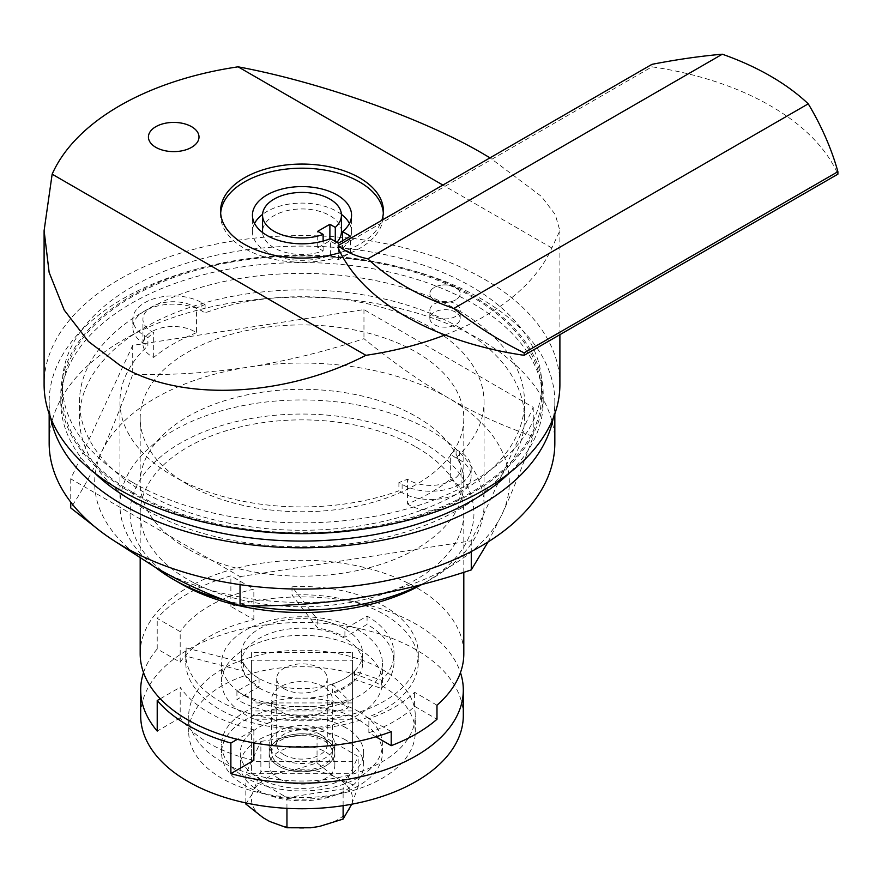 <?xml version="1.0" encoding="UTF-8"?>
<svg xmlns="http://www.w3.org/2000/svg" width="882" height="882" viewBox="0 0 882 882"><rect width="100%" height="100%" fill="white"/><g stroke="black" fill="none" stroke-linecap="round" stroke-linejoin="round"><path stroke-width="0.66" stroke-dasharray="4.41 3.31" d="M382.093 685.887A113.271 65.4 180 0 1 415.268 732.137A113.271 65.4 180 0 1 345.347 792.554A113.271 65.4 180 0 1 221.9 778.376A113.271 65.4 180 0 1 188.726 732.137A113.271 65.4 180 0 1 258.647 671.709A113.271 65.4 180 0 1 382.093 685.887M382.093 669.372A113.271 65.4 180 0 1 415.268 715.622A113.271 65.4 180 0 1 345.347 776.039A113.271 65.4 180 0 1 221.9 761.861A113.271 65.4 180 0 1 188.726 715.622A113.271 65.4 180 0 1 258.647 655.194A113.271 65.4 180 0 1 382.093 669.372M463.304 715.622A161.307 93.128 0 0 0 416.061 649.758A161.307 93.128 0 0 0 240.268 629.572A161.307 93.128 0 0 0 140.679 715.622M143.534 672.602A161.307 93.128 180 0 1 157.216 648.954L180.193 662.228A130.966 75.62 0 0 1 253.851 619.693L230.875 606.43A161.307 93.128 180 0 1 416.061 624.169A161.307 93.128 180 0 1 460.459 672.602M253.851 742.876L253.851 729.789L237.335 739.325M253.851 760.339A130.966 75.62 0 0 1 209.387 743.482A130.966 75.62 0 0 1 180.193 717.816L180.193 687.265A130.966 75.62 0 0 0 209.387 712.932A130.966 75.62 0 0 0 253.851 729.789M180.193 717.816L157.216 731.079M251.425 660.827L251.425 719.216L352.568 719.216L352.568 660.827L251.425 660.827L251.425 761.331L352.568 761.331L352.568 702.943L251.425 702.943M180.193 662.228L180.193 631.666L157.216 618.403A161.307 93.128 0 0 1 230.875 575.88L253.851 589.143A130.966 75.62 0 0 0 180.193 631.666M253.851 619.693L253.851 589.143M157.216 648.954L157.216 618.403M230.875 606.43L230.875 575.88M160.259 698.764L180.193 687.265M352.568 660.827L352.568 702.943M251.425 719.216L251.425 761.331M352.568 719.216L352.568 761.331M459.324 310.993A222.496 128.463 0 0 0 216.851 283.144A222.496 128.463 0 0 0 79.501 401.828A222.496 128.463 0 0 0 144.67 492.663A222.496 128.463 0 0 0 387.143 520.501A222.496 128.463 0 0 0 524.492 401.828A222.496 128.463 0 0 0 459.324 310.993M459.324 327.509A222.496 128.463 0 0 0 216.851 299.66A222.496 128.463 0 0 0 79.501 418.344A222.496 128.463 0 0 0 144.67 509.179A222.496 128.463 0 0 0 387.143 537.017A222.496 128.463 0 0 0 524.492 418.344A222.496 128.463 0 0 0 459.324 327.509M553.279 417.98A252.836 145.971 0 0 0 554.833 401.828A252.836 145.971 0 0 0 480.778 298.601A252.836 145.971 0 0 0 205.241 266.959A252.836 145.971 0 0 0 49.16 401.828A252.836 145.971 0 0 0 50.704 417.98M554.833 443.117A252.836 145.971 0 0 0 480.778 339.89A252.836 145.971 0 0 0 205.241 308.248A252.836 145.971 0 0 0 49.16 443.117M187.568 548.813A161.814 93.426 180 0 1 140.183 482.752A161.814 93.426 180 0 1 240.069 396.437A161.814 93.426 180 0 1 416.414 416.69A161.814 93.426 180 0 1 463.811 482.752A161.814 93.426 180 0 1 363.924 569.066A161.814 93.426 180 0 1 187.568 548.813M187.568 484.405A161.814 93.426 180 0 1 140.183 418.344A161.814 93.426 180 0 1 240.069 332.029A161.814 93.426 180 0 1 416.414 352.282A161.814 93.426 180 0 1 463.811 418.344A161.814 93.426 180 0 1 363.924 504.647A161.814 93.426 180 0 1 187.568 484.405M355.655 598.371A207.325 119.698 180 0 1 155.397 567.391A207.325 119.698 180 0 1 101.728 451.771A207.325 119.698 180 0 1 248.338 367.132A207.325 119.698 180 0 1 448.596 398.113A207.325 119.698 180 0 1 502.255 513.732A207.325 119.698 180 0 1 355.655 598.371M240.036 576.619L471.275 540.842L533.235 407.341L363.957 309.604L132.708 345.38L70.747 478.882L240.036 576.619L240.036 584.634M471.275 540.842L471.275 551.537M488.077 541.945L502.255 513.732C512.596 491.252 522.916 465.476 533.235 436.392C505.11 426.987 476.886 414.231 448.596 398.113C420.306 381.564 392.093 361.741 363.957 338.666C325.546 351.444 287.003 360.936 248.338 367.132C209.773 372.888 171.229 375.324 132.708 374.431C122.422 403.449 112.091 429.225 101.728 451.771C91.397 473.832 81.067 492.553 70.747 507.944M533.235 407.341L533.235 436.392M363.957 309.604L363.957 338.666M132.708 345.38L132.708 374.431M70.747 478.882L70.747 502.145M95.113 527.028L112.4 539.685M278.756 766.193A32.866 18.974 0 0 0 314.576 770.306A32.866 18.974 0 0 0 334.862 752.776A32.866 18.974 0 0 0 325.238 739.359A32.866 18.974 0 0 0 289.417 735.246A32.866 18.974 0 0 0 269.131 752.776A32.866 18.974 0 0 0 278.756 766.193A32.866 18.974 180 0 1 269.131 752.776A32.866 18.974 180 0 1 289.417 735.246A32.866 18.974 180 0 1 325.238 739.359A32.866 18.974 180 0 1 334.862 752.776A32.866 18.974 180 0 1 314.576 770.306A32.866 18.974 180 0 1 278.756 766.193M278.756 778.586A32.866 18.974 0 0 0 314.576 782.698A32.866 18.974 0 0 0 334.862 765.168A32.866 18.974 0 0 0 325.238 751.751A32.866 18.974 0 0 0 289.417 747.627A32.866 18.974 0 0 0 269.131 765.168A32.866 18.974 0 0 0 278.756 778.586M345.623 727.595A61.696 35.622 0 0 0 278.392 719.866A61.696 35.622 0 0 0 240.301 752.776A61.696 35.622 0 0 0 258.371 777.968A61.696 35.622 0 0 0 325.601 785.686A61.696 35.622 0 0 0 363.693 752.776A61.696 35.622 0 0 0 345.623 727.595M345.623 739.976A61.696 35.622 0 0 0 278.392 732.258A61.696 35.622 0 0 0 240.301 765.168A61.696 35.622 0 0 0 258.371 790.349A61.696 35.622 0 0 0 325.601 798.067A61.696 35.622 0 0 0 363.693 765.168A61.696 35.622 0 0 0 345.623 739.976M260.874 741.42L317.046 732.733L358.169 756.469L343.12 788.905L286.948 797.593L245.824 773.856L260.874 741.42L260.874 771.596L252.175 794.043A50.572 29.194 0 0 0 263.156 817.724M351.72 804.219L358.169 786.645L340.827 780.316L334.388 776.601L317.046 762.908L293.364 770.251L284.555 771.618L260.874 771.596M284.555 771.618A50.572 29.194 0 0 0 254.534 788.949M334.388 776.601A50.572 29.194 0 0 0 293.364 770.251M351.819 804.009A50.572 29.194 0 0 0 340.827 780.316M319.438 826.423A50.572 29.194 0 0 0 349.459 809.092M269.605 821.44A50.572 29.194 0 0 0 310.629 827.79M252.175 794.043L245.824 804.02M286.948 808.342L286.948 797.593M245.824 802.918L245.824 773.856M343.12 805.674L343.12 788.905M358.169 786.645L358.169 756.469M317.046 762.908L317.046 732.733M280.542 765.168A30.341 17.519 180 0 1 271.656 752.776A30.341 17.519 180 0 1 290.387 736.591A30.341 17.519 180 0 1 323.451 740.395A30.341 17.519 180 0 1 332.338 752.776A30.341 17.519 180 0 1 313.606 768.961A30.341 17.519 180 0 1 280.542 765.168M323.451 686.714A30.341 17.519 0 0 0 290.387 682.922A30.341 17.519 0 0 0 271.656 699.106A30.341 17.519 0 0 0 280.542 711.487A30.341 17.519 0 0 0 313.606 715.291A30.341 17.519 0 0 0 332.338 699.106A30.341 17.519 0 0 0 323.451 686.714M332.338 684.024L348.015 699.702A92.037 53.129 180 0 1 236.916 691.256L259.088 678.456A60.682 35.037 180 0 1 243.399 662.801L186.124 647.917A116.303 67.153 0 0 0 185.694 653.683A116.303 67.153 0 0 0 257.489 715.721A116.303 67.153 0 0 0 384.232 701.168A116.303 67.153 0 0 0 418.3 653.683A116.303 67.153 0 0 0 292.008 586.784L317.774 619.859A60.682 35.037 180 0 1 344.906 628.91L367.077 616.11A92.037 53.129 180 0 1 394.034 653.683A92.037 53.129 180 0 1 381.697 680.254L354.542 671.202A60.682 35.037 180 0 1 344.906 678.456A60.682 35.037 180 0 1 332.338 684.024L332.338 692.282L348.015 707.959A92.037 53.129 180 0 1 236.916 699.514L259.088 686.714A60.682 35.037 180 0 1 243.399 671.059L186.124 656.175A116.303 67.153 0 0 0 185.694 661.941A116.303 67.153 0 0 0 257.489 723.979A116.303 67.153 0 0 0 384.232 709.426A116.303 67.153 0 0 0 418.3 661.941A116.303 67.153 0 0 0 292.008 595.041L317.774 628.116A60.682 35.037 180 0 1 344.906 637.168L367.077 624.368A92.037 53.129 180 0 1 394.034 661.941A92.037 53.129 180 0 1 381.697 688.511L354.542 679.46A60.682 35.037 180 0 1 344.906 686.714A60.682 35.037 180 0 1 332.338 692.282M292.008 586.784L292.008 595.041M186.124 647.917L186.124 656.175M317.774 619.859L317.774 628.116M344.906 628.91A60.682 35.037 0 0 0 278.778 621.314A60.682 35.037 0 0 0 241.315 653.683A60.682 35.037 0 0 0 259.088 678.456A60.682 35.037 0 0 0 325.215 686.053A60.682 35.037 0 0 0 362.678 653.683A60.682 35.037 0 0 0 344.906 628.91L344.906 637.168M367.077 616.11L367.077 624.368M381.697 680.254L381.697 688.511M354.542 671.202L354.542 679.46M348.015 699.702L348.015 707.959M236.916 691.256L236.916 699.514M259.088 678.456L259.088 686.714M243.399 662.801L243.399 671.059M196.443 332.712A182.045 105.101 0 0 0 153.677 357.397A30.341 17.519 180 0 1 151.814 356.405A30.341 17.519 180 0 1 142.928 344.024A30.341 17.519 180 0 1 161.66 327.839A30.341 17.519 180 0 1 194.724 331.632A30.341 17.519 180 0 1 196.443 332.712L196.443 307.939A30.341 17.519 180 0 0 194.724 306.859A30.341 17.519 180 0 0 161.66 303.066A30.341 17.519 180 0 0 142.928 319.251A30.341 17.519 180 0 0 151.814 331.632A30.341 17.519 180 0 0 153.677 332.624A182.045 105.101 0 0 0 147.889 337.619L147.889 345.876L144.67 344.024A40.451 23.351 180 0 1 132.818 327.509A40.451 23.351 180 0 1 157.79 305.933A40.451 23.351 180 0 1 201.879 310.993L205.098 312.845A182.045 105.101 0 0 1 430.725 327.509A182.045 105.101 0 0 1 484.042 401.828A182.045 105.101 0 0 1 456.104 457.769L456.104 449.511A182.045 105.101 0 0 1 450.316 454.506A30.341 17.519 180 0 1 452.179 455.498A30.341 17.519 180 0 1 461.065 467.89A30.341 17.519 180 0 1 442.334 484.064A30.341 17.519 180 0 1 409.27 480.271A30.341 17.519 180 0 1 407.55 479.202L407.55 503.975A182.045 105.101 0 0 0 450.316 479.279L450.316 454.506M450.316 479.279A30.341 17.519 180 0 1 452.179 480.271A30.341 17.519 180 0 1 461.065 492.663A30.341 17.519 180 0 1 442.334 508.837A30.341 17.519 180 0 1 409.27 505.044A30.341 17.519 180 0 1 407.55 503.975M284.114 754.838A25.28 14.597 180 0 1 276.716 744.518A25.28 14.597 180 0 1 292.317 731.035A25.28 14.597 180 0 1 319.879 734.199A25.28 14.597 180 0 1 327.277 744.518A25.28 14.597 180 0 1 311.677 758.002A25.28 14.597 180 0 1 284.114 754.838M284.114 688.776A25.28 14.597 180 0 1 276.716 678.456A25.28 14.597 180 0 1 292.317 664.973A25.28 14.597 180 0 1 319.879 668.137A25.28 14.597 180 0 1 327.277 678.456A25.28 14.597 180 0 1 311.677 691.94A25.28 14.597 180 0 1 284.114 688.776M278.756 757.936A32.866 18.974 180 0 1 269.131 744.518A32.866 18.974 180 0 1 289.417 726.989A32.866 18.974 180 0 1 325.238 731.101A32.866 18.974 180 0 1 334.862 744.518A32.866 18.974 180 0 1 314.576 762.048A32.866 18.974 180 0 1 278.756 757.936M358.853 719.955A80.405 46.415 180 0 1 382.402 752.776A80.405 46.415 180 0 1 332.768 795.663A80.405 46.415 180 0 1 245.141 785.597A80.405 46.415 180 0 1 221.591 752.776A80.405 46.415 180 0 1 271.226 709.889A80.405 46.415 180 0 1 358.853 719.955M358.853 711.697A80.405 46.415 180 0 1 382.402 744.518A80.405 46.415 180 0 1 332.768 787.406A80.405 46.415 180 0 1 245.141 777.34A80.405 46.415 180 0 1 221.591 744.518A80.405 46.415 180 0 1 271.226 701.631A80.405 46.415 180 0 1 358.853 711.697M259.088 687.949A60.682 35.037 0 0 0 325.215 695.545A60.682 35.037 0 0 0 362.678 663.176A60.682 35.037 0 0 0 344.906 638.414A60.682 35.037 0 0 0 278.778 630.817A60.682 35.037 0 0 0 241.315 663.176A60.682 35.037 0 0 0 259.088 687.949M140.183 653.683A161.814 93.426 180 0 1 240.069 567.369A161.814 93.426 180 0 1 416.414 587.621A161.814 93.426 180 0 1 463.811 653.683M416.414 447.24A161.814 93.426 180 0 1 463.811 513.302A161.814 93.426 180 0 1 363.924 599.617A161.814 93.426 180 0 1 187.568 579.364A161.814 93.426 180 0 1 140.183 513.302A161.814 93.426 180 0 1 240.069 426.987A161.814 93.426 180 0 1 416.414 447.24M455.751 287.455A15.17 8.754 0 0 0 439.214 285.559A15.17 8.754 0 0 0 429.854 293.651A15.17 8.754 0 0 0 434.297 299.836A15.17 8.754 0 0 0 450.823 301.743A15.17 8.754 0 0 0 460.195 293.651A15.17 8.754 0 0 0 455.751 287.455M455.751 312.228A15.17 8.754 0 0 0 439.214 310.332A15.17 8.754 0 0 0 429.854 318.424A15.17 8.754 0 0 0 434.297 324.609A15.17 8.754 0 0 0 450.823 326.516A15.17 8.754 0 0 0 460.195 318.424A15.17 8.754 0 0 0 455.751 312.228M262.582 232.539A39.447 22.767 0 0 0 274.104 247.82A39.447 22.767 0 0 0 323.132 250.94L317.729 247.82L329.89 240.797L335.292 243.917A39.447 22.767 0 0 0 336.869 242.352M341.433 231.712A39.447 22.767 0 0 0 329.89 215.616A39.447 22.767 0 0 0 286.904 210.677A39.447 22.767 0 0 0 262.549 231.712M335.292 243.917L335.292 241.448M341.411 214.37A49.557 28.61 0 0 0 337.034 211.482A49.557 28.61 0 0 0 262.582 214.37M254.545 223.455A49.557 28.61 0 0 0 252.439 231.712A49.557 28.61 0 0 0 266.959 251.943A49.557 28.61 0 0 0 330.43 255.152L330.43 238.636M220.665 213.135A81.409 47 0 0 0 220.577 215.197A81.409 47 0 0 0 244.424 248.437A81.409 47 0 0 0 333.153 258.624A81.409 47 0 0 0 383.405 215.197A81.409 47 0 0 0 383.328 213.135M180.424 583.487A171.935 99.258 180 0 1 180.424 443.117A171.935 99.258 180 0 1 423.569 443.117A171.935 99.258 180 0 1 423.569 583.487A171.935 99.258 180 0 1 421.783 584.512M225.23 600.344A182.045 105.101 0 0 0 250.069 605.78M420.438 584.854A182.045 105.101 0 0 0 430.725 579.364A182.045 105.101 0 0 0 484.042 505.044A182.045 105.101 0 0 0 430.725 430.725A182.045 105.101 0 0 0 232.33 407.947A182.045 105.101 0 0 0 119.952 505.044A182.045 105.101 0 0 0 155.563 567.49M94.881 473.204A241.205 139.257 180 0 1 60.792 401.828A241.205 139.257 180 0 1 209.684 273.166A241.205 139.257 180 0 1 472.554 303.353A241.205 139.257 180 0 1 543.202 401.828A241.205 139.257 180 0 1 509.112 473.204M243.653 529.52A241.205 139.257 180 0 1 131.44 492.862A241.205 139.257 180 0 1 60.792 394.397A241.205 139.257 180 0 1 209.684 265.736A241.205 139.257 180 0 1 472.554 295.922A241.205 139.257 180 0 1 543.202 394.397A241.205 139.257 180 0 1 360.33 529.52M132.509 492.244A239.695 138.386 0 0 0 393.725 522.243A239.695 138.386 0 0 0 541.691 394.397A239.695 138.386 0 0 0 471.484 296.539A239.695 138.386 0 0 0 210.269 266.54A239.695 138.386 0 0 0 62.302 394.397A239.695 138.386 0 0 0 132.509 492.244M132.509 482.333A239.695 138.386 0 0 0 393.725 512.332A239.695 138.386 0 0 0 541.691 384.486A239.695 138.386 0 0 0 471.484 286.628A239.695 138.386 0 0 0 210.269 256.629A239.695 138.386 0 0 0 62.302 384.486A239.695 138.386 0 0 0 132.509 482.333M559.894 384.486A257.897 148.893 0 0 0 484.35 279.197A257.897 148.893 0 0 0 203.301 246.927A257.897 148.893 0 0 0 44.1 384.486M445.024 334.973A257.897 148.893 0 0 0 551.845 247.974L559.894 230.676L555.263 214.591L541.405 196.421L490.028 157.834M358.853 648.943A80.405 46.415 180 0 1 382.402 681.764A80.405 46.415 180 0 1 332.768 724.651A80.405 46.415 180 0 1 245.141 714.585A80.405 46.415 180 0 1 221.591 681.764A80.405 46.415 180 0 1 271.226 638.877A80.405 46.415 180 0 1 358.853 648.943M245.141 696.008A80.405 46.415 0 0 0 332.768 706.063A80.405 46.415 0 0 0 382.402 663.176A80.405 46.415 0 0 0 358.853 630.354A80.405 46.415 0 0 0 271.226 620.3A80.405 46.415 0 0 0 221.591 663.176A80.405 46.415 0 0 0 245.141 696.008M456.104 449.511L459.324 451.375A40.451 23.351 180 0 1 471.175 467.89A40.451 23.351 180 0 1 446.204 489.466A40.451 23.351 180 0 1 402.115 484.405L398.896 482.542A182.045 105.101 0 0 0 407.55 479.202M398.896 482.542L398.896 490.8A182.045 105.101 0 0 1 173.269 476.148A182.045 105.101 0 0 1 119.952 401.828A182.045 105.101 0 0 1 147.889 345.876M459.324 451.375L459.324 459.632A40.451 23.351 180 0 1 471.175 476.148A40.451 23.351 180 0 1 446.204 497.724A40.451 23.351 180 0 1 402.115 492.663L398.896 490.8M459.324 459.632L456.104 457.769M153.677 357.397L153.677 332.624M147.889 337.619L144.67 335.766A40.451 23.351 180 0 1 132.818 319.251A40.451 23.351 180 0 1 157.79 297.675A40.451 23.351 180 0 1 201.879 302.735L205.098 304.588A182.045 105.101 0 0 0 196.443 307.939M205.098 304.588L205.098 312.845M391.222 731.619L368.852 718.709A130.966 75.62 0 0 0 414.617 692.282L436.987 705.203M340.353 252.528A81.409 47 0 0 0 381.818 220.313M551.845 247.974L442.874 185.055M330.43 255.152L338.335 259.716L350.485 252.693L342.58 248.129L342.58 240.742M350.485 252.693L350.485 236.178M338.335 259.716L338.335 243.2M342.58 248.129A49.557 28.61 0 0 0 351.554 231.712A49.557 28.61 0 0 0 349.448 223.455M323.132 250.94L323.132 241.073M317.729 247.82L317.729 231.305M329.89 240.797L329.89 238.846M375.875 736.801L368.852 732.744L368.852 718.709M368.852 732.744A130.966 75.62 0 0 0 414.617 706.317L414.617 692.282M414.617 706.317L436.987 719.238M352.568 710.958L251.425 710.958L251.425 652.57L352.568 652.57L352.568 773.712L251.425 773.712L251.425 715.324L352.568 715.324L352.568 773.712M251.425 710.958L251.425 773.712M251.425 652.57L251.425 715.324M352.568 652.57L352.568 715.324M455.751 316.351A15.17 8.754 180 0 1 439.214 318.259A15.17 8.754 180 0 1 429.854 310.166A15.17 8.754 180 0 1 434.297 303.97A15.17 8.754 180 0 1 450.823 302.074A15.17 8.754 180 0 1 460.195 310.166A15.17 8.754 180 0 1 455.751 316.351M455.751 299.836A15.17 8.754 180 0 1 439.214 301.743A15.17 8.754 180 0 1 429.854 293.651A15.17 8.754 180 0 1 434.297 287.455A15.17 8.754 180 0 1 450.823 285.559A15.17 8.754 180 0 1 460.195 293.651A15.17 8.754 180 0 1 455.751 299.836M338.203 247.974L651.963 66.823A257.897 148.893 0 0 1 837.9 174.173M651.963 64.342L651.963 66.823M402.115 484.405L402.115 492.663M144.67 335.766L144.67 344.024M201.879 302.735L201.879 310.993M415.268 732.137L415.268 715.622M188.726 732.137L188.726 715.622M79.501 418.344L79.501 401.828M554.833 401.828L554.833 413.823M140.183 418.344L140.183 482.752M463.811 418.344L463.811 482.752M49.16 401.828L49.16 413.823M524.492 418.344L524.492 401.828M334.862 765.168L334.862 744.518M240.301 752.776L240.301 765.168M363.693 752.776L363.693 765.168M269.131 765.168L269.131 744.518M271.656 752.776L271.656 699.106M332.338 752.776L332.338 699.106M418.3 653.683L418.3 661.941M185.694 653.683L185.694 661.941M394.034 653.683L394.034 661.941M142.928 344.024L142.928 319.251M461.065 492.663L461.065 467.89M276.716 678.456L276.716 744.518M382.402 752.776L382.402 744.518M362.678 663.176L362.678 653.683M463.811 572.297L463.811 513.302M429.854 318.424L429.854 310.166M252.439 231.712L252.439 215.197M220.577 215.197L220.577 211.074M423.569 583.487L430.725 579.364M543.202 401.828L543.202 394.397M541.691 394.397L541.691 384.486M559.894 334.675L559.894 230.676M382.402 681.764L382.402 663.176M484.042 505.044L484.042 401.828M119.952 505.044L119.952 401.828M221.591 681.764L221.591 663.176M62.302 394.397L62.302 384.486M60.792 401.828L60.792 394.397M383.405 215.197L383.405 211.074M351.554 231.712L351.554 215.197M460.195 318.424L460.195 310.166M140.183 558.24L140.183 513.302M241.315 663.176L241.315 653.683M221.591 752.776L221.591 744.518M327.277 678.456L327.277 744.518M471.175 467.89L471.175 476.148M132.818 319.251L132.818 327.509"/><path stroke-width="1.32" d="M157.216 700.529L157.216 731.079A161.307 93.128 180 0 1 140.679 690.022L140.679 715.622A161.307 93.128 0 0 0 187.932 781.474A161.307 93.128 0 0 0 363.726 801.661A161.307 93.128 0 0 0 463.304 715.622L463.304 690.022A161.307 93.128 180 0 1 230.875 773.613L230.875 743.052A161.307 93.128 0 0 1 187.932 725.324A161.307 93.128 0 0 1 157.216 700.529L160.259 698.764M460.459 672.602A161.307 93.128 180 0 1 463.304 690.022M230.875 773.613L253.851 760.339L253.851 742.876M140.679 690.022A161.307 93.128 180 0 1 143.534 672.602M237.335 739.325L230.875 743.052M50.704 417.98A252.836 145.971 0 0 0 123.215 505.044A252.836 145.971 0 0 0 385.666 539.575A252.836 145.971 0 0 0 553.279 417.98M49.16 413.823L49.16 443.117A252.836 145.971 0 0 0 123.215 546.333A252.836 145.971 0 0 0 398.752 577.975A252.836 145.971 0 0 0 554.833 443.117L554.833 413.823M240.036 584.634L240.036 605.68C278.447 606.573 316.991 604.137 355.655 598.371C394.221 592.197 432.764 582.704 471.275 569.904L488.077 541.945M471.275 551.537L471.275 569.904M70.747 502.145L70.747 507.944L95.113 527.028M112.4 539.685L155.397 567.391C183.688 583.509 211.9 596.276 240.036 605.68M245.824 802.918L245.824 804.02L263.156 817.724L269.605 821.44L286.948 827.768L310.629 827.79L319.438 826.423L343.12 819.069L351.72 804.219M286.948 827.768L286.948 808.342M343.12 819.069L343.12 805.674M463.811 572.297L463.811 653.683A161.814 93.426 180 0 1 436.987 705.203L436.987 719.238A161.814 93.426 180 0 1 391.222 745.665L391.222 731.619A161.814 93.426 180 0 1 187.568 719.745A161.814 93.426 180 0 1 140.183 653.683L140.183 558.24M336.869 242.352A39.447 22.767 0 0 0 341.433 231.712L341.433 215.197A39.447 22.767 0 0 0 329.89 199.1A39.447 22.767 0 0 0 286.904 194.161A39.447 22.767 0 0 0 262.549 215.197A39.447 22.767 0 0 0 274.104 231.305A39.447 22.767 0 0 0 323.132 234.425L317.729 231.305L329.89 224.282L335.292 227.402A39.447 22.767 0 0 0 341.433 215.197M335.292 241.448L335.292 227.402M262.549 215.197L262.549 231.712A39.447 22.767 0 0 0 262.582 232.539M337.034 194.966A49.557 28.61 0 0 0 283.034 188.77A49.557 28.61 0 0 0 252.439 215.197A49.557 28.61 0 0 0 266.959 235.428A49.557 28.61 0 0 0 330.43 238.636L338.335 243.2L350.485 236.178L342.58 231.613A49.557 28.61 0 0 0 351.554 215.197A49.557 28.61 0 0 0 337.034 194.966M262.582 214.37A49.557 28.61 0 0 0 254.545 223.455M381.818 220.313A81.409 47 0 0 0 383.405 211.074A81.409 47 0 0 0 359.569 177.833A81.409 47 0 0 0 270.84 167.646A81.409 47 0 0 0 220.577 211.074A81.409 47 0 0 0 244.424 244.303A81.409 47 0 0 0 340.353 252.528M383.328 213.135A81.409 47 0 0 0 359.569 181.968A81.409 47 0 0 0 272.505 171.395A81.409 47 0 0 0 220.665 213.135M155.838 126.688A25.28 14.597 180 0 1 191.592 126.688A25.28 14.597 180 0 1 191.592 147.338A25.28 14.597 180 0 1 155.838 147.338A25.28 14.597 180 0 1 155.838 126.688M421.783 584.512A171.935 99.258 180 0 1 180.424 583.498L173.269 579.364A182.045 105.101 0 0 0 225.23 600.344M250.069 605.78A182.045 105.101 0 0 0 420.438 584.854M509.112 473.204A241.205 139.257 180 0 1 131.44 500.292A241.205 139.257 180 0 1 94.881 473.204M360.33 529.52A241.205 139.257 180 0 1 243.653 529.52M445.024 334.973A257.897 148.893 0 0 1 365.909 355.325C283.276 397.947 178.66 402.093 119.632 365.071L88.365 341.4L64.221 310.078L49.149 272.45L44.1 230.676L44.1 384.486A257.897 148.893 0 0 0 119.632 489.764A257.897 148.893 0 0 0 400.693 522.045A257.897 148.893 0 0 0 559.894 384.486L559.894 334.675M490.028 157.834L484.35 154.504C425.322 119.379 320.717 82.125 238.085 66.823A257.897 148.893 0 0 0 52.148 174.173L365.909 355.325M155.563 567.49A182.045 105.101 0 0 0 173.269 579.364L180.424 583.487A171.935 99.258 180 0 1 180.424 583.487M442.874 185.055L238.085 66.823M44.1 230.676L52.148 174.173M342.58 240.742L342.58 231.613M349.448 223.455A49.557 28.61 0 0 0 341.411 214.37M323.132 241.073L323.132 234.425M329.89 238.846L329.89 224.282M391.222 745.665L375.875 736.801M524.14 355.325L837.9 174.173L837.9 171.692L524.14 352.844L524.14 355.325A257.897 148.893 0 0 1 338.203 247.974L338.203 245.494L651.963 64.342C676.88 59.502 700.319 56.128 722.303 54.21A257.897 148.893 180 0 1 808.254 103.833C821.616 126.159 831.506 148.771 837.9 171.692M524.14 352.844C499.223 340.617 475.773 325.822 453.8 308.468A257.897 148.893 180 0 1 367.849 258.856L722.303 54.21M367.849 258.856C354.487 255.802 344.597 251.348 338.203 245.494M453.8 308.468L808.254 103.833"/></g></svg>
